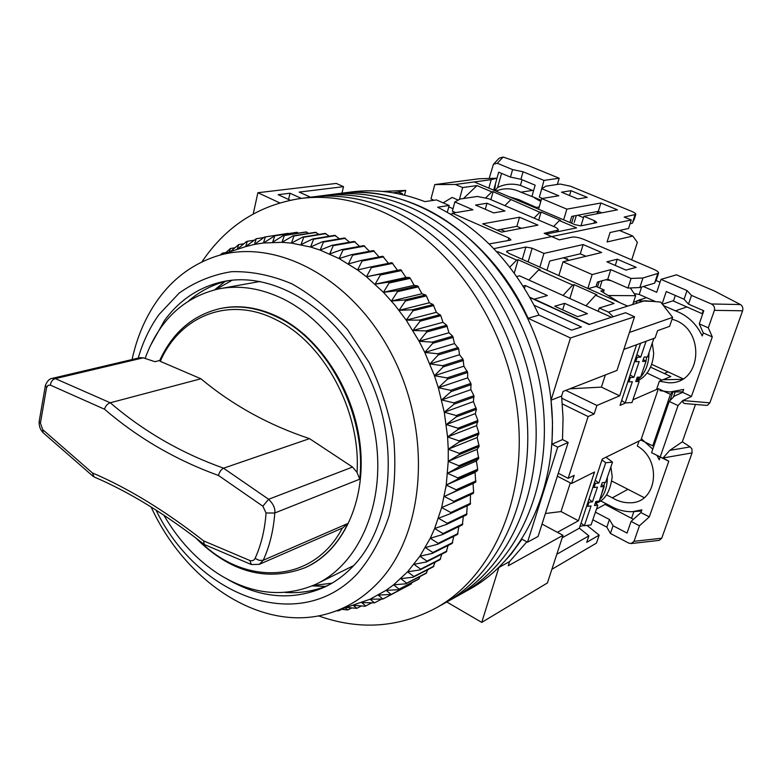 <?xml version="1.0" encoding="UTF-8"?>
<svg xmlns="http://www.w3.org/2000/svg" width="782" height="782" viewBox="0 0 782 782"><rect width="100%" height="100%" fill="white"/><g stroke="black" fill="none" stroke-linecap="round" stroke-linejoin="round"><path stroke-width="1.17" d="M219.908 308.616C192.587 315.224 172.499 332.585 159.636 360.688L160.261 361.333C180.085 315.664 229.634 295.449 276.574 320.024C324.305 343.161 361.01 411.674 357.042 472.396L359.73 479.18C366.817 416.171 328.958 341.959 278.519 317.707C258.422 307.727 238.881 304.697 219.908 308.616L220.788 308.431C239.761 304.511 259.292 307.541 279.379 317.512C320.972 338.508 355.008 392.124 360.394 447.089C365.878 502.093 342.545 550.821 306.085 567.263L305.273 567.634C323.494 559.198 337.726 544.467 347.97 523.441L342.78 527.889L259.253 564.36L251.354 564.526L249.79 560.469C252.185 561.222 253.945 560.528 255.079 558.397L259.301 560.391L263.251 560.254L259.262 564.35M163.8 515.113C178.628 540.548 197.211 560.391 219.556 574.672C252.283 594.731 284.462 597.898 316.094 584.183L353.728 565.562M316.094 584.183C357.208 564.887 383.415 509.072 376.777 446.278C370.248 383.522 331.06 322.673 283.641 299.164C261.403 288.284 239.781 284.863 218.774 288.871C183.623 297.15 159.069 320.337 145.11 358.439M341.959 193.164L343.523 186.663L336.28 183.428L257.884 192.724L279.712 202.87M634.544 316.749L570.469 337.971L551.046 400.218L561.632 396.044L563.079 391.44L616.978 370.414L634.544 316.749L625.58 312.741L589.042 324.52L529.991 297.541M542.024 524.077L563.011 535.318L547.42 582.952L481.741 622.394L446.786 601.993M253.231 213.945L257.884 192.724M563.011 535.318L508.251 565.777L509.561 561.593L498.857 567.507L481.741 622.394M343.523 186.663L299.193 192.098L310.542 197.201L339.408 193.496C407.569 183.164 489.786 233.73 528.114 318.284L570.469 337.971M310.405 197.22L306.652 195.5M290.2 200.221L278.167 194.669L290.014 193.222L301.265 198.384M534.174 305.283L581.437 326.974L571.603 330.151L538.984 315.087L528.114 318.284M498.857 567.507L511.076 554.233L521.995 539.189L527.508 542.2L557.713 447.157L551.984 444.264L552.503 422.407L551.046 400.218M509.561 561.593L526.843 541.838M527.508 542.2L538.055 536.481L568.172 442.436L562.502 439.582L563.05 417.969L561.632 396.044M551.984 444.264L562.502 439.582M260.103 281.471L218.774 288.871M579.853 320.327L589.433 324.403M589.53 324.374L529.844 297.277M538.984 315.087C514.615 264.815 480.832 228.862 437.646 207.24L449.151 205.451L436.454 199.918L424.861 201.619C399.993 192.098 375.624 188.863 351.753 191.913L339.408 193.496C365.595 190.153 392.271 194.347 419.445 206.067C485.358 234.737 540.616 313.25 550.694 397.236C560.919 481.272 525.651 558.436 469.806 589.139L461.488 593.782C517.567 562.962 552.952 485.202 542.581 400.404C532.346 315.664 476.668 236.389 410.394 207.435C383.072 195.588 356.26 191.346 329.965 194.708C356.26 191.346 383.072 195.588 410.394 207.435C476.668 236.389 532.346 315.664 542.581 400.404C552.952 485.202 517.567 562.962 461.488 593.782L453.032 598.504C509.346 567.566 544.849 489.2 534.321 403.639C523.92 318.127 467.822 238.07 401.176 208.823C373.698 196.859 346.758 192.567 320.356 195.94C346.758 192.567 373.698 196.859 401.176 208.823C467.822 238.07 523.92 318.127 534.321 403.639C544.849 489.2 509.346 567.566 453.032 598.504L444.42 603.313C500.969 572.248 536.589 493.286 525.895 406.933C515.338 320.63 458.809 239.781 391.792 210.241C364.158 198.159 337.091 193.809 310.571 197.191C337.091 193.809 364.158 198.159 391.792 210.241C458.809 239.781 515.338 320.63 525.895 406.933C536.589 493.286 500.969 572.248 444.42 603.313L435.652 608.201C492.435 577.018 528.182 497.44 517.313 410.286C506.589 323.191 449.621 241.53 382.232 211.687C354.451 199.469 327.247 195.07 300.62 198.472C258.891 204.933 225.969 226.106 201.854 261.98M447.304 212.313L449.151 205.451M290.014 193.222L288.587 199.478M568.172 442.436L557.713 447.157M313.201 585.503L332.027 583.157M232.186 280.23L215.656 289.536M516.726 276.505L519.502 275.821L611.485 317.287M564.653 303.357L587.39 313.66L577.644 316.671L554.731 306.221L564.653 303.357L562.659 309.838M523.129 286.075L525.308 285.518L547.41 295.537L534.282 299.135L551.701 307.091M524.497 288.255L525.308 285.518M318.479 615.864C359.202 630.38 398.263 627.819 435.652 608.201M132.06 359.554C136.977 336.964 145.55 317.052 157.769 299.799C172.226 279.673 190.525 265.567 212.684 257.474C271.608 235.695 351.47 275.411 392.241 355.351C433.423 435.017 424.479 536.54 376.406 584.32C362.701 598.162 347.188 607.731 329.867 613.049C263.739 633.958 186.272 583.665 151.102 506.971M333.699 611.798L370.091 599.217L386.073 590.322L393.61 584.819L407.598 571.798L419.905 556.207L430.266 538.27L434.645 528.495L441.674 507.547L446.248 485.036L448.242 461.351L448.252 449.2L447.587 436.923L444.274 412.231L438.34 387.735L434.421 375.722L424.792 352.428L419.113 341.255L406.21 320.17L395.106 305.391L383.454 292.321L366.465 276.76L357.56 269.986L339.114 258.559L320.141 250.093L310.562 247.004L291.432 243.114L281.96 242.322L263.426 242.987L254.424 244.434L245.646 246.604L216.506 256.203M353.532 605.297L364.832 606.236L365.732 605.962L361.714 602.599L374.451 602.854L370.091 599.217L382.936 599.022L378.224 595.122L391.156 594.447L386.073 590.322L398.282 589.736L399.074 589.169L393.61 584.819L405.897 583.812L406.65 583.177L400.795 578.641L413.14 577.204L413.854 576.49L407.598 571.798L419.963 569.922L420.638 569.14L413.981 564.311L426.346 561.984L426.972 561.144L419.905 556.207L432.25 553.421L432.827 552.522L425.34 547.517L437.646 544.272L438.164 543.314L430.266 538.27L442.495 534.565L442.954 533.549L434.645 528.495L446.776 524.341L447.177 523.275L438.458 518.241L450.461 513.637L450.794 512.523L441.674 507.547L453.521 502.494L453.795 501.34L444.274 496.462L455.945 490.979L456.16 489.786L446.248 485.036L457.714 479.122L457.861 477.9L447.568 473.305L458.819 466.991L458.897 465.74L448.242 461.351L459.239 454.635L459.249 453.365L448.252 449.2L458.975 442.113L458.917 440.833L447.587 436.923L458.027 429.484L457.89 428.204L446.258 424.577L456.395 416.816L456.189 415.525L444.274 412.231L454.078 404.167L453.804 402.877L441.625 399.925L451.087 391.587L450.745 390.316L438.34 387.735L447.441 379.153L447.04 377.902L434.421 375.722L443.159 366.924L442.69 365.693L429.895 363.923L438.262 354.95L437.725 353.747L424.792 352.428L432.769 343.298L432.172 342.135L419.113 341.255L426.708 332.018L426.053 330.894L412.916 330.493L420.11 321.167L419.406 320.092L406.21 320.17L413.013 310.806L412.261 309.78L399.035 310.337L405.447 300.962L404.656 299.985L391.44 301.041L397.471 291.686L396.63 290.777L383.454 292.321L389.094 283.025L388.224 282.185L375.116 284.218L380.384 275.01L379.485 274.238L366.465 276.76L371.382 267.679L370.443 266.975L357.56 269.986L362.115 261.051L361.157 260.426L348.42 263.915L352.643 255.167L351.675 254.609L339.114 258.559L343.015 250.025L342.027 249.546L329.672 253.955L333.259 245.646L332.262 245.245L320.141 250.093L323.435 242.058L322.438 241.736L310.562 247.004L313.592 239.243L312.585 238.999L300.972 244.678L303.758 237.22L302.761 237.054L291.432 243.114L293.973 235.978L292.986 235.9L281.96 242.322L284.296 235.529L283.319 235.529L272.615 242.283L274.765 235.841L263.426 242.987L265.401 236.926L264.463 237.073L254.424 244.434L256.252 238.745L245.646 246.604L247.347 241.296L246.457 241.599L237.327 249.302M138.219 358.097C142.93 341.802 149.87 327.277 159.02 314.52L179.146 293.113C194.874 281.901 212.352 274.756 231.58 271.677C251.452 271.178 271.579 275.244 291.969 283.886C312.018 295.127 330.522 310.366 347.501 329.613L369.221 362.613C381.02 387.139 389.211 412.788 393.786 439.552C396.093 466.238 394.558 491.595 389.172 515.612C381.694 538.192 371.137 557.507 357.501 573.548C299.281 635.903 197.729 596.558 156.029 510.069M227.005 579.012C260.347 598.406 293.025 601.045 325.019 586.92C335.253 581.974 344.569 575.132 352.946 566.383C391.899 526.354 400.355 444.929 369.475 377.911C338.87 310.728 275.626 271.08 224.317 281.364C199.86 286.408 179.919 299.457 164.484 320.503L150.212 346.006M288.431 233.613L287.893 233.378M298.616 233.095L296.31 232.371L273.798 235.92M308.831 233.359L305.742 231.971L283.319 235.529M319.076 234.405L315.312 232.322L292.986 235.9M329.3 236.232L324.989 233.437L302.761 237.054M339.486 238.833L334.716 235.333L312.585 238.999M349.603 242.225L344.461 237.992L322.438 241.736M359.593 246.379L354.178 241.423L332.262 245.245M369.427 251.296L363.825 245.616L342.027 249.546M379.065 256.955L373.356 250.563L351.675 254.609M388.468 263.348L382.721 256.252L361.157 260.426M405.447 300.962L426.405 295.899L425.623 294.951L421.938 293.768L417.715 285.938L414.118 285.322L410.286 278.353L409.426 277.532L405.946 277.473L400.804 269.761L397.471 270.259L391.89 262.654L370.443 266.975M426.405 295.899L429.367 302.781L433.111 304.53L436.376 312.301L440.833 315.674L442.925 322.311L446.678 325.195L448.985 332.751L452.7 336.192L454.518 343.581L458.672 348.743L459.493 354.745L463.022 359.261L463.892 366.181L467.675 372.447L467.685 377.843L470.911 383.375L470.872 389.671L473.892 395.682L473.423 401.616L476.414 409.338L475.319 413.61L477.861 420.501L476.58 425.603L478.838 432.886L477.176 437.529L479.122 446.414L477.118 449.347L478.672 458.535L476.404 460.979L477.685 469.239L477.548 470.441L475.055 472.387L475.759 482.074L473.071 483.52L473.609 492.249L473.325 493.383L453.521 502.494M450.461 513.637L470.265 504.322L470.471 494.703M446.776 524.341L466.6 514.839L467.235 505.749M442.495 534.565L462.338 524.898L463.355 516.394M437.646 544.272L457.509 534.438L458.848 526.589M432.25 553.421L452.152 543.451L453.755 536.305M426.346 561.984L446.287 551.877L448.076 545.484M419.963 569.922L439.953 559.697L441.859 554.115M413.14 577.204L433.169 566.882L435.115 562.17M285.019 592.433L285.01 592.433C300.112 593.489 314.599 591.075 328.43 585.18M192.988 297.395L191.111 299.359M228.09 280.728C213.466 284.228 200.388 290.894 188.843 300.738M287.629 592.189L290.298 592.658M312.243 585.904L325.488 586.392M353.278 605.385L356.827 608.328L346.827 607.497M345.321 607.985L347.775 609.96L341.333 609.295M337.98 610.39L338.606 610.859L336.837 610.771M220.368 254.922L222.44 253.124L221.971 254.394M224.923 253.407L230.416 248.51L229.234 251.99M230.495 251.569L238.725 244.561L237.161 249.36M404.656 299.985L425.623 294.951M421.938 293.768L391.44 301.041M418.536 286.828L397.471 291.686M405.897 583.812L425.995 573.402L427.871 569.609M398.282 589.736L418.438 579.257L420.149 576.432M390.335 594.946L410.55 584.408L411.977 582.619M382.936 599.022L403.365 588.162M399.035 310.337L429.367 302.781M417.715 285.938L396.63 290.777M412.261 309.78L433.111 304.53M414.118 285.322L383.454 292.321M225.001 281.51L214.649 289.77M413.013 310.806L433.844 305.527M410.286 278.353L389.094 283.025M406.21 320.17L436.376 312.301M409.426 277.532L388.224 282.185M419.406 320.092L440.139 314.628M405.946 277.473L375.116 284.218M446.502 484.918L445.926 487.176M420.11 321.167L440.833 315.674M401.694 270.513L380.384 275.01M412.916 330.493L442.925 322.311M400.804 269.761L379.485 274.238M426.053 330.894L446.678 325.195M397.471 270.259L366.465 276.76M426.708 332.018L447.314 326.299M392.808 263.348L371.382 267.679M419.113 341.255L448.985 332.751M432.172 342.135L452.7 336.192M432.769 343.298L453.277 337.335M383.669 256.867L362.115 261.051M424.792 352.428L454.518 343.581M437.725 353.747L458.154 347.57M438.262 354.95L458.672 348.743M374.314 251.11L352.643 255.167M429.895 363.923L459.493 354.745M442.69 365.693L463.022 359.261M443.159 366.924L463.482 360.463M364.793 246.086L343.015 250.025M434.421 375.722L463.892 366.181M447.04 377.902L467.284 371.215M447.441 379.153L467.675 372.447M355.165 241.814L333.259 245.646M438.34 387.735L467.685 377.843M450.745 390.316L470.911 383.375M451.087 391.587L471.243 384.627M345.448 238.305L323.435 242.058M441.625 399.925L470.872 389.671M453.804 402.877L473.892 395.682M454.078 404.167L474.156 396.943M335.703 235.568L313.592 239.243M444.274 412.231L473.423 401.616M456.189 415.525L476.218 408.077M456.395 416.816L476.414 409.338M325.977 233.593L303.758 237.22M446.258 424.577L475.319 413.61M457.89 428.204L477.861 420.501M458.027 429.484L477.988 421.762M316.299 232.401L293.973 235.978M447.587 436.923L476.58 425.603M458.917 440.833L478.838 432.886M458.975 442.113L478.897 434.137M306.71 231.971L284.296 235.529M448.252 449.2L477.176 437.529M459.249 453.365L479.131 445.173M459.239 454.635L479.122 446.414M297.258 232.293L274.765 235.841M448.242 461.351L477.118 449.347M458.897 465.74L478.74 457.314M458.819 466.991L478.672 458.535M287.981 233.368L265.401 236.926M447.568 473.305L476.404 460.979M457.861 477.9L477.685 469.239M457.714 479.122L477.548 470.441M263.798 237.552L256.252 238.745M446.248 485.036L475.055 472.387M456.16 489.786L475.974 480.901M455.945 490.979L475.759 482.074M253.632 240.299L247.347 241.296M444.274 496.462L473.071 483.52M453.795 501.34L473.609 492.249M243.916 243.73L238.725 244.561M450.794 512.523L470.608 503.227M234.639 247.826L230.416 248.51M447.177 523.275L467.001 513.794M225.812 252.566L222.44 253.124M442.954 533.549L462.797 523.891M438.164 543.314L458.027 533.5M432.827 552.522L452.719 542.561M426.972 561.144L446.903 551.046M420.638 569.14L440.618 558.925M413.854 576.49L433.883 566.178M406.65 583.177L426.737 572.776M399.074 589.169L419.22 578.69M391.156 594.447L411.371 583.919M374.451 602.854L381.039 599.423M365.732 605.962L371.255 603.088M356.827 608.328L361.411 605.952M347.775 609.96L351.519 608.034M338.606 610.859L341.587 609.334M493.794 248.647L551.701 236.575L493.794 248.647M497 230.113L516.902 226.34L521.438 228.315M508.075 240.631L508.838 238.002L452.24 213.163L472.954 209.781L454.86 201.922L452.358 211.14L455.691 212.596M454.86 201.922L460.266 199.009L477.333 196.448L488.887 198.794L553.979 226.633C557.028 227.982 558.456 229.126 558.24 230.055L544.145 233.31L559.316 239.859L572.17 237.102C575.171 236.75 579.091 237.532 583.91 239.429L653.644 269.262C657.144 270.826 658.786 272.136 658.561 273.201L642.941 277.991L631.054 278.441L610.801 269.643L592.16 274.56L563.03 261.784L601.651 252.508L583.157 244.561L543.94 253.407L532.141 248.226L525.885 247.014L507.215 251.002L506.55 251.393L508.75 253.3L627.584 306.104L644.818 300.718L608.504 312.155L599.276 308.01L614.046 303.475L595.571 295.244L585.962 305.782M508.838 238.002L510.969 239.81L510.323 240.172L489.131 243.945M393.199 192.812L398.038 192.167L402.417 193.623L399.563 194.014M493.657 212.9L504.977 210.974L487 203.242L475.534 205.06L493.657 212.9M519.541 217.22L482.69 223.847L501.604 232.127L537.948 225.138L519.541 217.22L516.902 226.34M451.761 214.913L452.24 213.163M487 203.242L485.309 209.293M402.163 194.591L402.417 193.623M398.038 192.167L405.75 190.427L382.711 191.434M405.75 190.427L404.538 195.158M558.299 473.257L568.152 478.33L574.203 475.339L571.554 483.511L557.361 476.189M561.857 398.214L594.154 413.952L596.91 405.457L565.767 390.384M509.805 267.141L516.677 260.093L497.841 251.696L496.873 251.902M516.677 260.093L518.153 259.761L540.098 269.536L538.651 269.888L528.906 280.064M563.03 295.449L572.698 285.049L538.651 269.888M572.698 285.049L574.105 284.668L596.949 294.843L595.571 295.244M636.186 267.346L617.242 259.204L606.891 261.823L626.011 270.083L636.186 267.346M603.362 292.546L604.163 290.024L596.07 286.437L597.448 282.048L607.77 279.223L627.946 288.059L639.832 287.532L654.622 283.152L656.704 278.832M546.96 270.279L549.736 261.032L580.303 253.818L585.962 256.271M563.363 257.816L569.091 260.328M630.321 287.952L635.629 295.694L608.171 295.518M662.119 380.208L647.007 373.034M596.471 543.089L551.887 569.296L556.804 554.282L588.885 535.866L586.715 542.346L599.159 535.123L596.471 543.089M557.39 532.307L578.426 520.763L561.026 511.575L545.416 513.5M570.332 482.885L561.026 511.575M571.554 483.511L594.525 471.996L578.426 520.763M594.154 413.952L588.132 416.552L562.366 403.942M569.843 388.801L601.407 387.119L619.686 395.839L596.91 405.457M601.407 387.119L605.366 374.949M639.832 287.532L642.941 277.991M497.841 251.696L497.235 252.303M514.273 273.065L518.153 259.761M569.834 298.509L574.105 284.668M599.276 308.01L598.22 311.314M672.647 317.365L669.617 326.348L657.554 330.678L655.121 337.932L623.85 349.417L629.412 332.448L672.647 317.365L660.712 302.087L644.818 300.718M608.504 312.155L613.215 316.73M543.94 253.407L539.854 267.121M583.157 244.561L580.303 253.818M563.03 261.784L558.847 275.557M592.16 274.56L587.82 288.441M596.07 286.437L588.25 288.626M610.801 269.643L607.77 279.223M631.054 278.441L627.946 288.059M617.242 259.204L615.268 265.44M632.765 304.472L635.629 295.694M640.614 343.259L620.038 405.379L625.727 402.906M632.931 399.778L658.395 388.703L670.448 394.343L672.921 391.968M670.448 394.343L652.735 445.857L654.29 444.772M652.735 445.857L640.917 440.09L602.257 459.044L579.354 528.192L562.209 537.772M586.999 525.416L599.159 535.123M579.961 526.354L584.037 525.514M588.132 416.552L568.152 478.33M658.395 388.703L640.917 440.09M619.686 395.839L636.558 344.754M604.163 290.024L600.83 290.972L619.344 302.438M579.354 528.192L588.885 535.866M630.145 374.852L633.831 377.354L639.187 361.567L635.746 361.675L634.73 361.001M637.262 380.101L640.663 377.071L646.04 361.343L643.283 359.515M621.661 400.482L625.15 402.935L631.983 402.554L639.187 381.411L635.776 381.567L637.262 377.217L640.673 377.071M653.869 338.391L647.535 356.954L644.124 357.051L642.618 361.45L646.04 361.343M636.206 356.572L637.242 357.257L640.683 357.159L646.079 341.255M637.242 357.257L635.746 361.675M625.15 402.935L632.355 381.714L628.914 381.87L630.39 377.501L633.831 377.354M629.481 376.875L630.39 377.501M639.187 381.411L636.46 379.563M628.914 381.87L628.024 381.264M636.851 354.617L640.683 357.159M636.499 379.446L638.757 377.149M642.648 371.294L645.922 361.685M646 361.313L646.587 356.983M595.561 502.288L596.539 501.418M601.309 494.947L604.897 482.416M588.973 499.141L592.433 501.878L597.438 487.147L594.027 487.499L593.079 486.766M581.046 523.09L584.33 525.748L591.084 524.908L597.819 505.172L594.447 505.563L595.825 501.497L599.207 501.115L604.212 486.443L601.632 484.449M594.447 482.631L595.415 483.384L598.836 483.032L605.727 462.739L612.521 462.123L605.62 482.347L602.228 482.69L600.83 486.795L604.212 486.443M595.415 483.384L594.027 487.499M584.33 525.748L591.055 505.944L587.644 506.335L589.022 502.259L592.433 501.878M588.172 501.585L589.022 502.259M605.727 462.739L601.974 459.904M605.991 457.216L612.521 462.123M597.819 505.172L595.258 503.149M587.644 506.335L586.813 505.671M595.239 480.256L598.836 483.032M651.709 364.363L668.063 371.9L664.27 373.493L670.829 376.523L659.353 381.225L668.414 382.74C702.226 384.998 705.97 328.293 672.549 319.408L672.041 319.183M673.39 397.08L675.169 391.938M664.27 373.493L650.565 367.159M633.479 302.302L646.489 297.639M672.96 300.826L702.695 313.934M703.253 310.542L702.187 313.621M662.422 304.266L673.585 300.62L675.325 295.459M605.415 503.364L605.072 504.39L633.41 519.326M633.889 511.565L631.631 518.124M611.886 481.106L611.817 481.595M600.41 500.783L609.696 505.573C617.066 509.903 624.691 511.927 632.579 511.663L641.866 509.854L640.927 512.581L649.314 516.882L639.441 525.768L634.036 541.32L631.113 543.558L628.523 542.991L610.419 533.461L606.852 527.146L592.834 519.795M640.927 512.581L631.074 521.428L627.047 533.08L613.049 525.758L609.442 519.483L595.434 512.171M596.48 509.082L605.072 504.39M634.192 293.602L639.187 294.443L655.629 301.647M643.351 286.486L656.704 292.302L660.986 279.37L687.026 290.572L691.493 295.401L711.366 303.973C714.015 305.439 715.031 307.561 714.406 310.337L708.316 327.834L699.264 323.856L703.78 310.777L688.512 304.139L684.084 299.252L666.254 291.52L662.129 303.905M699.264 323.856L703.272 332.946L702.236 335.947C696.43 323.768 687.495 315.4 675.443 310.835L686.928 306.915M663.419 305.557L675.443 310.835M639.363 299.829L643.117 298.9L637.125 300.767L652.892 301.412M682.979 378.771L668.063 371.9M644.182 497.645L612.326 481.331M660.028 282.243L656.069 280.533M709.861 402.857L683.018 400.55L682.999 402.613L684.68 403.541L706.322 405.359L707.485 405.291L709.861 402.857L742.597 310.796C743.281 308.069 742.568 305.987 740.446 304.55L714.416 290.982L676.479 274.814L660.986 279.37M657.017 455.417L659.236 459.816L660.213 457.02L668.786 461.233L649.314 516.882M641.367 438.78L652.774 449.161M639.05 441.009L637.33 446.053C662.491 460.334 656.939 503.256 630.145 502.777C623.977 502.914 618.034 501.272 612.306 497.831L628.005 489.297M606.451 494.83L612.306 497.831M609.442 519.483L606.852 527.146M613.049 525.758L610.419 533.461M631.074 521.428L639.441 525.768M605.815 279.76L611.006 280.64M687.026 290.572L684.084 299.252M639.187 294.443L641.621 287.004M599.833 287.844L602.062 280.787M597.487 287.062L599.217 281.569M691.493 295.401L688.512 304.139M636.274 303.367L637.125 300.767M659.353 381.225L656.538 389.504M703.272 332.946L712.285 336.925L691.454 396.454L682.657 392.359L683.663 389.446L669.988 392.007L659.94 390.648M660.213 457.02L651.572 452.661L669.216 401.42L674.328 396.112L682.657 392.359M668.786 461.233L663.028 457.978L669.763 450.383L682.324 441.801L695.462 404.45M631.289 543.539L659.187 540.382L661.738 538.221L692.07 452.905L691.962 449.005L690.154 446.893L682.324 441.801M651.572 452.661L662.921 458.291M712.285 336.925L708.316 327.834M683.018 400.55L691.454 396.454M683.126 400.228L678.033 405.575L669.216 401.42M660.223 456.903L678.033 405.575M553.607 226.477L559.355 220.563L576.578 227.885L546.032 234.121L551.701 236.575L631.279 219.986L628.572 228.481L610.048 232.528L607.086 241.961L632.833 236.066L637.35 242.342L631.709 259.878M567.067 259.438L567.302 258.656L565.992 258.969M593.929 223.202L594.662 220.807L583.91 216.291L617.467 209.84L600.889 203.007L566.852 209.146L541.662 198.569L558.788 195.774L541.789 188.706L545.885 186.175L560.088 184.044L570.479 186.204L631.563 211.306C634.534 212.577 635.952 213.613 635.786 214.415L624.202 217.064L631.279 219.986M594.662 220.807L596.803 222.45L596.324 222.714L580.84 225.861L575.151 224.717L474.254 181.952L491.194 179.684L488.838 188.13M491.252 179.645L497 178.237L478.985 178.765L434.782 184.581L455.398 184.464L491.194 179.684M455.398 184.464L462.651 187.563L459.415 199.469M559.355 220.563L560.596 220.329L541.095 212.049L539.824 212.274L493.129 191.688L491.829 191.883L476.991 185.578L462.651 187.563M577.839 198.97L587.233 197.367L571.007 190.681L561.486 192.196L577.839 198.97M448.77 206.859L453.013 208.716M500.46 229.458L505.055 231.462M451.84 214.63L449.699 213.691M632.833 236.066L619.491 230.465M569.902 222.499L571.75 216.389L598.318 211.355L601.886 212.841M541.789 188.706L539.326 197.123L542.454 198.442M630.096 223.72L632.315 223.241L634.241 219.273M538.544 209.205L541.662 198.569M563.636 219.84L566.852 209.146M598.318 211.355L600.889 203.007M580.987 225.832L583.91 216.291M463.462 198.53L476.991 185.578M539.824 212.274L534.057 218.11M504.869 205.627L510.685 199.899M491.829 191.883L485.847 197.69M493.129 191.688L490.901 199.654M541.095 212.049L538.72 220.104M571.007 190.681L569.55 195.539M443.296 202.753L452.113 197.445L458.252 200.094M539.179 207.015L534.673 207.562M497 178.237L493.657 190.173M434.01 200.28L430.98 198.951L434.782 184.581M535.328 197.846L520.88 192.186L532.513 190.417L520.45 185.422L522.073 179.743M532.513 190.417L533.529 190.837M509.268 196.79L518.749 199.606L536.061 207.318M534.605 197.954L540.812 201.473M520.45 185.422C512.454 183.252 504.84 183.936 497.606 187.465L495.045 190.759M495.886 191.121C504.038 187.709 512.376 188.061 520.88 192.186M496.961 178.237L498.662 172.187L510.47 177.103L520.939 179.274L535.171 185.187L531.907 196.409L541.154 200.29M598.455 211.414L597.771 213.633M596.881 213.799L597.956 211.423M557.341 184.454L559.189 178.228L528.886 165.813L503.129 157.045L499.19 158.189L493.872 163.78M493.97 189.078L494.81 189.43L494.507 190.534M501.555 173.389L497.606 187.465M495.495 183.614L494.81 189.43M520.939 179.274L523.08 171.786L543.969 180.407L540.89 191.776M510.47 177.103L512.591 169.596L523.08 171.786M489.18 178.472L493.422 164.249L497.274 163.262L512.591 169.596M577.732 215.255L583.489 217.67M574.223 222.45L576.324 215.519M571.652 222.958L573.763 216.008M543.969 180.407L559.189 178.228M252.127 308.147L265.802 311.735L279.379 317.512L292.615 325.42L305.273 335.341M357.042 472.396L352.535 467.059L309.535 438.634L223.554 468.203L268.637 499.278C273.368 503.97 275.42 508.544 274.795 512.982C273.505 530.362 269.663 546.119 263.251 560.254L347.97 523.441M159.714 360.522L154.895 361.685L143.233 357.833L140.007 357.677L52.169 378.39L55.336 378.625C52.492 379.524 50.84 381.694 50.4 385.135L48.083 385.331L46.568 387.657L40.42 423.062L42.648 429.562L92.403 472.915C127.955 488.076 165.041 510.734 203.643 540.89L249.79 560.469M342.32 528.094C312.888 584.349 244.033 586.344 199.068 540.43M359.73 479.18L274.795 512.982L266.056 513.002C264.873 529.697 261.217 544.829 255.079 558.397M266.056 513.002L262.83 506.179L218.471 475.466C175.93 460.051 137.945 437.969 104.514 409.211L50.4 385.135M352.535 467.059L268.637 499.278L262.83 506.179M160.261 361.333L200.925 378.771C232.508 405.135 268.715 425.095 309.535 438.634M203.643 540.89L204.239 544.477L251.042 564.409M104.514 409.211C105.541 405.887 107.447 403.747 110.233 402.769L55.336 378.625L143.233 357.833M218.471 475.466C219.4 471.947 221.091 469.523 223.554 468.203M223.593 468.183C181.307 453.13 143.526 431.322 110.262 402.769L110.233 402.769M92.403 472.915L94.143 476.991C129.098 491.878 165.706 514.302 203.955 544.252M42.648 429.562L43.215 432.798L93.234 476.443M110.262 402.769L200.925 378.771M557.155 230.67L556.774 231.931M657.711 273.778L654.622 283.152M506.883 252.166L507.215 251.002M525.885 247.014L522.288 259.311M528.114 261.902L532.141 248.226M640.683 377.051C645.971 371.01 648.737 363.18 648.982 353.552L648.982 352.731M595.337 503.207L598.21 501.233M599.618 499.903C604.564 494.547 607.145 487.245 607.36 478.007L607.36 477.235M681.953 379.368L663.312 379.72M740.446 304.55L711.366 303.973M663.028 457.978L692.07 452.905M661.738 538.221L634.036 541.32M714.406 310.337L742.597 310.796M690.154 446.893L669.763 450.383M634.984 214.874L632.315 223.241M503.129 157.045L497.274 163.262M45.405 385.418L39.149 421.527L40.42 423.062M46.568 387.657L45.512 385.047C47.438 380.814 49.657 378.596 52.159 378.4M300.62 198.472L310.571 197.191M189.821 300.141L192.382 297.854M286.114 592.336L289.536 592.648M287.932 233.378L265.352 236.926M557.732 231.736L558.24 230.055M669.9 400.707L672.823 392.232M656.509 279.409L658.561 273.201M652.266 343.093L653.664 353.19C652.833 368.928 644.779 377.315 638.014 380.609M610.889 466.913L612.208 476.707C610.283 491.761 604.74 500.656 595.601 503.413M606.676 457.734L606.236 457.089M669.392 382.74L668.414 382.75M641.465 511.017L634.065 511.555M682.833 391.831L671.376 391.987M634.094 219.742L635.786 214.415M195.383 537.605C230.016 572.268 266.642 582.287 305.273 567.634M42.883 432.466C40.205 429.523 38.963 425.965 39.129 421.791"/></g></svg>
